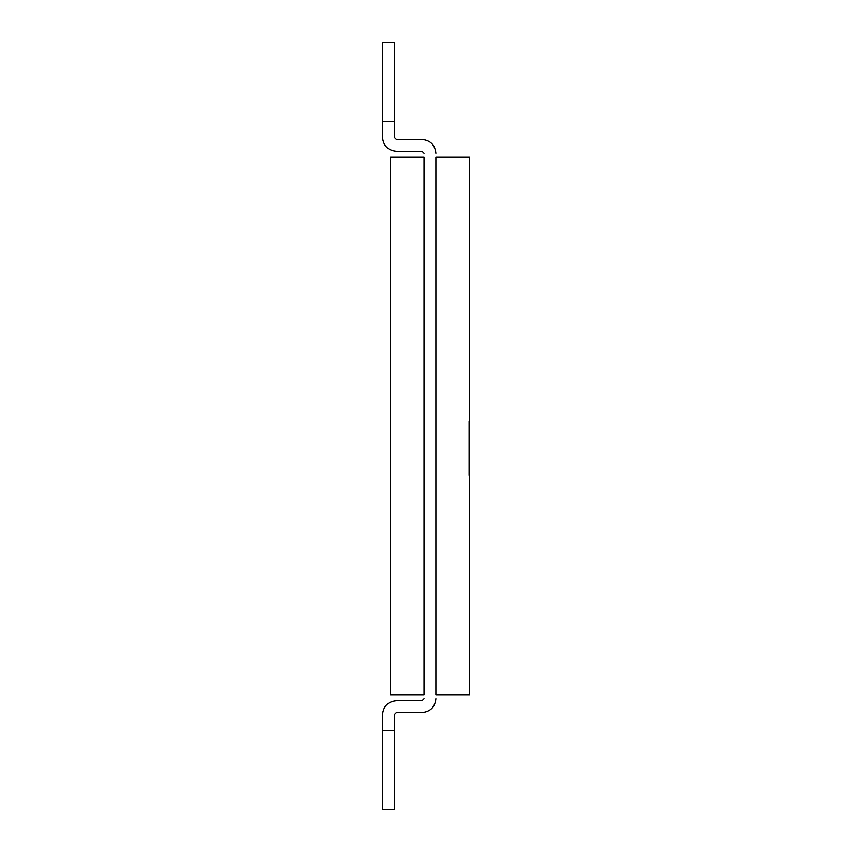 <?xml version="1.0" encoding="UTF-8"?>
<svg xmlns="http://www.w3.org/2000/svg" width="852" height="852" viewBox="0 0 852 852"><rect width="100%" height="100%" fill="white"/><g stroke="black" fill="none" stroke-linecap="round" stroke-linejoin="round"><path stroke-width="1.28" d="M390.429 157.226L424.019 157.226L390.429 157.226L390.429 694.774L424.019 694.774L424.019 157.226L424.019 694.774L390.429 694.774L390.429 157.226M382.527 714.54C383.4 706.191 388.011 701.579 396.35 700.706L422.049 700.706L424.019 698.725L422.049 700.706L396.35 700.706C388.011 701.579 383.4 706.191 382.527 714.54L382.527 730.345L394.38 730.345L394.38 714.54L396.35 712.56L394.38 714.54L394.38 809.4L382.527 809.4L382.527 714.54M422.049 712.56L396.35 712.56L422.049 712.56C430.388 711.686 434.999 707.075 435.883 698.725C434.999 707.075 430.388 711.686 422.049 712.56M396.35 151.294C388.011 150.421 383.4 145.809 382.527 137.46L382.527 42.6L394.38 42.6L394.38 137.46L396.35 139.44L422.049 139.44C430.388 140.314 434.999 144.925 435.883 153.275C434.999 144.925 430.388 140.314 422.049 139.44L396.35 139.44L394.38 137.46L394.38 121.655L382.527 121.655L382.527 137.46C383.4 145.809 388.011 150.421 396.35 151.294L422.049 151.294L396.35 151.294M424.019 153.275L422.049 151.294L424.019 153.275M394.38 121.655L394.38 42.6L382.527 42.6L382.527 121.655L394.38 121.655M382.527 730.345L382.527 809.4L394.38 809.4L394.38 730.345L382.527 730.345M469.473 157.226L469.473 694.774L469.473 157.226L435.883 157.226L469.473 157.226M469.473 475.395L469.473 421.357M435.883 157.226L435.883 694.774L469.473 694.774L435.883 694.774L435.883 157.226M469.079 421.357L469.079 475.395"/></g></svg>
